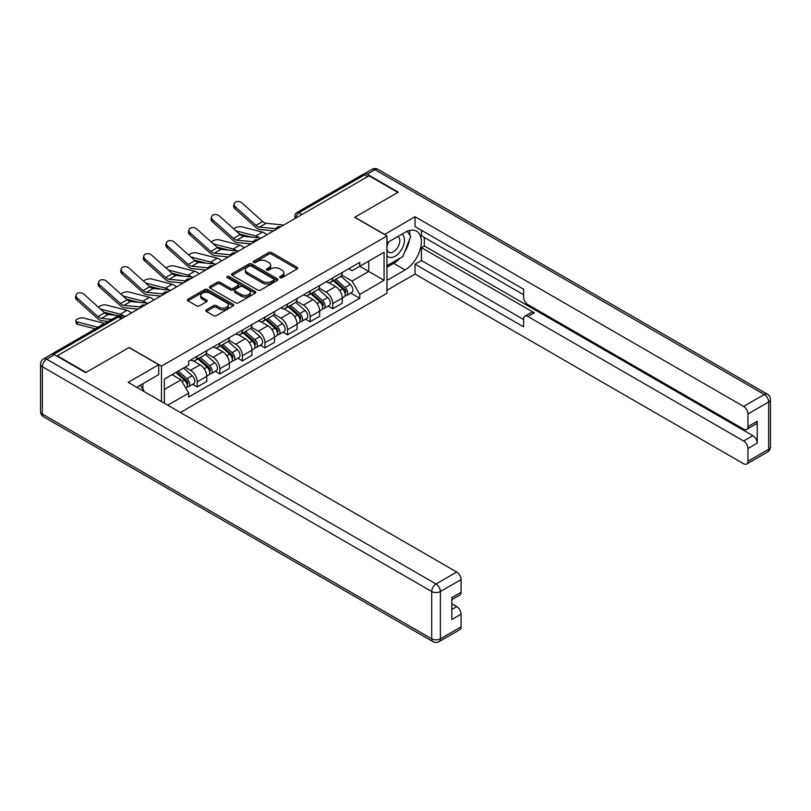 <?xml version="1.0" encoding="UTF-8"?>
<svg xmlns="http://www.w3.org/2000/svg" width="811" height="811" viewBox="0 0 811 811"><rect width="100%" height="100%" fill="white"/><g stroke="black" fill="none" stroke-linecap="round" stroke-linejoin="round"><path stroke-width="1.22" d="M280.048 277.666A1.409 0.811 0 0 0 282.046 277.666L297.14 268.958A2.007 1.156 0 0 0 297.728 268.137A2.007 1.156 0 0 0 297.14 267.316L271.563 252.545A2.007 1.156 0 0 0 268.725 252.545L253.63 261.264A1.409 0.811 0 0 0 253.214 261.841A1.409 0.811 0 0 0 253.63 262.409A1.409 0.811 0 0 0 255.617 262.409L257.574 261.284A6.427 3.71 0 0 1 266.657 261.284L268.796 262.521A6.427 3.71 0 0 1 270.671 265.136A6.427 3.71 0 0 1 268.796 267.762L266.839 268.897A1.409 0.811 0 0 0 266.424 269.465A1.409 0.811 0 0 0 266.839 270.043A1.409 0.811 0 0 0 268.826 270.043L270.783 268.917A6.427 3.71 0 0 1 279.876 268.917L282.005 270.144A6.427 3.71 0 0 1 283.891 272.77A6.427 3.71 0 0 1 282.005 275.395L280.048 276.521A1.409 0.811 0 0 0 279.643 277.098A1.409 0.811 0 0 0 280.048 277.666L280.048 276.521M206.349 309.802A2.007 1.156 0 0 0 205.761 310.623A2.007 1.156 0 0 0 206.349 311.444L213.526 315.591A2.007 1.156 0 0 0 216.365 315.591L233.132 305.909A2.007 1.156 0 0 0 233.72 305.088A2.007 1.156 0 0 0 233.132 304.267L207.555 289.507A2.007 1.156 0 0 0 204.717 289.507L187.949 299.178A2.007 1.156 0 0 0 187.361 299.999A2.007 1.156 0 0 0 187.949 300.82L196.617 305.828A2.007 1.156 0 0 0 199.465 305.828L206.633 301.682A2.007 1.156 0 0 0 207.221 300.861A2.007 1.156 0 0 0 206.633 300.04L202.334 297.556A5.373 3.102 0 0 1 200.763 295.366A5.373 3.102 0 0 1 204.078 292.497A5.373 3.102 0 0 1 209.937 293.176L226.776 302.888A5.373 3.102 0 0 1 228.347 305.088A5.373 3.102 0 0 1 225.032 307.957A5.373 3.102 0 0 1 219.173 307.278L216.365 305.656A2.007 1.156 0 0 0 213.526 305.656L206.349 309.802L206.349 311.444M161.47 366.136L129.192 347.503L86.057 372.411L57.257 355.776L369.025 175.784L397.826 192.41L354.701 217.307L386.969 235.95L161.47 366.136L161.47 401.577M257.716 290.074A2.007 1.156 0 0 0 260.554 290.074L277.321 280.393A2.007 1.156 0 0 0 277.909 279.582A2.007 1.156 0 0 0 277.321 278.761L251.745 263.991A2.007 1.156 0 0 0 248.906 263.991L232.139 273.672A2.007 1.156 0 0 0 231.551 274.493A2.007 1.156 0 0 0 232.139 275.314L257.716 290.074M227.8 277.97A1.409 0.811 0 0 1 229.229 278.173L255.201 293.166L238.464 302.827A2.007 1.156 0 0 1 235.616 302.827L210.049 288.067L217.216 283.951L217.216 282.289L210.049 286.425A2.007 1.156 0 0 0 209.461 287.246A2.007 1.156 0 0 0 210.049 288.067L210.049 286.425M217.216 283.951A2.007 1.156 0 0 1 220.065 283.951L220.065 282.289A2.007 1.156 0 0 0 217.216 282.289M220.065 282.289L230.436 288.27A2.007 1.156 0 0 0 233.274 288.27L238.039 285.523A2.007 1.156 0 0 0 238.627 284.702A2.007 1.156 0 0 0 238.039 283.88L227.232 277.646A1.409 0.811 0 0 1 226.827 277.078A1.409 0.811 0 0 1 227.688 276.328A1.409 0.811 0 0 1 229.229 276.5L255.222 291.514A2.007 1.156 0 0 1 255.81 292.335A2.007 1.156 0 0 1 255.222 293.156L255.222 291.514M180.427 412.515L386.969 293.278L386.969 235.95M57.257 355.776L57.257 356.282M51.286 354.478A4.096 2.362 -120 0 0 50.718 354.66A4.096 2.362 -120 0 0 50.282 355.056M302.006 214.469L298.975 212.715A4.096 2.362 60 0 0 296.927 212.512L362.497 174.659A4.096 2.362 60 0 1 364.534 174.862L298.975 212.715A4.096 2.362 120 0 0 296.076 217.733L296.076 217.895M367.576 176.616L364.534 174.862M332.692 277.98A9.418 5.434 60 0 1 330.746 282.208L340.296 276.693A9.418 5.434 -120 0 0 342.252 272.466M319.139 288.118L326.042 292.102A9.418 5.434 60 0 1 332.692 303.638L342.252 298.124A9.418 5.434 -120 0 0 335.592 286.587L328.749 282.644M342.252 298.124L342.252 303.213L332.692 308.727L328.12 306.092M330.746 282.208A9.418 5.434 60 0 1 326.113 281.782M332.692 303.638L332.692 308.727M310.116 291.017A9.418 5.434 60 0 1 308.17 295.245L317.719 289.73A9.418 5.434 -120 0 0 319.666 285.502M305.534 319.128L310.116 321.764L319.666 316.249L319.666 311.16A9.418 5.434 -120 0 0 313.016 299.624L306.173 295.68M308.17 295.245A9.418 5.434 60 0 1 303.527 294.819M296.562 301.155L303.456 305.139A9.418 5.434 60 0 1 310.116 316.675L310.116 321.764M287.54 304.054A9.418 5.434 60 0 1 285.584 308.281L295.143 302.767A9.418 5.434 -120 0 0 297.09 298.539M282.958 332.155L287.54 334.801L297.09 329.286L297.09 324.187A9.418 5.434 -120 0 0 290.429 312.661L283.597 308.707M285.584 308.281A9.418 5.434 60 0 1 280.951 307.856M273.976 314.192L280.88 318.176A9.418 5.434 60 0 1 287.54 329.712L287.54 334.801M264.954 317.091A9.418 5.434 60 0 1 263.007 321.318L272.557 315.803A9.418 5.434 -120 0 0 274.513 311.576M260.382 345.192L264.954 347.838L274.513 342.323L274.513 337.224A9.418 5.434 -120 0 0 267.853 325.698L261.01 321.744M263.007 321.318A9.418 5.434 60 0 1 258.374 320.892M251.4 327.228L258.303 331.212A9.418 5.434 60 0 1 264.954 342.739L264.954 347.838M242.377 330.128A9.418 5.434 60 0 1 240.431 334.355L249.981 328.84A9.418 5.434 -120 0 0 251.927 324.613M237.795 358.229L242.377 360.875L251.927 355.36L251.927 350.261A9.418 5.434 -120 0 0 245.277 338.734L238.434 334.781M240.431 334.355A9.418 5.434 60 0 1 235.788 333.929M228.824 340.265L235.717 344.249A9.418 5.434 60 0 1 242.377 355.776L242.377 360.875M219.801 343.165A9.418 5.434 60 0 1 217.845 347.392L227.404 341.877A9.418 5.434 -120 0 0 229.351 337.65M215.219 371.266L219.801 373.912L229.351 368.397L229.351 363.298A9.418 5.434 -120 0 0 222.69 351.771L215.858 347.818M217.845 347.392A9.418 5.434 60 0 1 213.212 346.966M206.237 353.302L213.141 357.286A9.418 5.434 60 0 1 219.801 368.812L219.801 373.912M197.215 356.201A9.418 5.434 60 0 1 195.269 360.419L204.818 354.904A9.418 5.434 -120 0 0 206.775 350.687M192.643 384.302L197.215 386.948L206.775 381.434L206.775 376.334A9.418 5.434 -120 0 0 200.114 364.808L193.282 360.854M195.269 360.419A9.418 5.434 60 0 1 190.636 360.003M185.06 367.14L190.565 370.323A9.418 5.434 60 0 1 197.215 381.849L197.215 386.948M348.689 268.745L352.096 270.712L384.079 252.241L368.731 261.101L368.731 271.462L352.096 281.072L341.715 275.081M164.359 403.239L164.359 379.092L188.679 365.051L188.679 361.128L359.76 262.358L359.76 266.282L384.079 280.322L359.76 294.363L352.096 281.072M384.079 252.241L384.079 280.322M164.359 389.452L181.005 379.842L188.679 393.132L188.679 397.055L359.76 298.286L359.76 294.363M188.679 393.132L167.765 405.206M181.005 379.842L172.033 374.662M350.697 293.055L359.76 298.286M280.616 277.869L282.005 277.068A6.427 3.71 0 0 0 283.891 274.442L283.891 272.77M270.671 265.136L270.671 266.809A6.427 3.71 0 0 1 268.796 269.434L267.397 270.235M297.14 267.316L297.14 268.958L271.563 254.218A2.007 1.156 0 0 0 268.725 254.218L254.188 262.612M277.321 278.761L277.321 280.393L251.745 265.663A2.007 1.156 0 0 0 248.906 265.663L232.169 275.324L232.139 273.672M273.763 280.15A1.409 0.811 0 0 0 274.179 279.582A1.409 0.811 0 0 0 273.763 279.004L251.319 266.038A1.409 0.811 0 0 0 249.332 266.038L247.264 267.235A6.427 3.71 0 0 0 245.388 269.86A6.427 3.71 0 0 0 247.264 272.486L262.612 281.336A6.427 3.71 0 0 0 271.705 281.336L273.763 280.15L273.763 281.822A1.409 0.811 0 0 0 274.179 281.245L274.179 279.582M245.388 269.86L245.388 271.533A6.427 3.71 0 0 0 247.264 274.148L247.264 272.486M273.763 281.822L271.705 283.009A6.427 3.71 0 0 1 262.612 283.009L247.264 274.148M220.065 283.951L230.436 289.943A2.007 1.156 0 0 0 233.274 289.943L238.039 287.195A2.007 1.156 0 0 0 238.627 286.374L238.627 284.702M241.191 294.484A5.373 3.102 0 0 0 247.051 295.153A5.373 3.102 0 0 0 250.366 292.295A5.373 3.102 0 0 0 248.795 290.095L242.864 286.668A2.007 1.156 0 0 0 240.026 286.668L235.261 289.415A2.007 1.156 0 0 0 234.673 290.237A2.007 1.156 0 0 0 235.261 291.058L241.191 294.484L241.191 296.157A5.373 3.102 0 0 0 247.051 296.826A5.373 3.102 0 0 0 250.366 293.967L250.366 292.295M234.673 290.237L234.673 291.909A2.007 1.156 0 0 0 235.261 292.73L235.261 291.058M241.191 296.157L235.261 292.73M228.347 305.088L228.347 306.761A5.373 3.102 0 0 1 225.032 309.63A5.373 3.102 0 0 1 219.173 308.95L216.365 307.328A2.007 1.156 0 0 0 213.526 307.328L206.379 311.454M200.763 295.366L200.763 297.039A5.373 3.102 0 0 0 202.334 299.229L202.334 297.556M206.612 301.702L202.334 299.229M233.132 304.267L233.132 305.909L207.555 291.169A2.007 1.156 0 0 0 204.717 291.169L187.98 300.84M266.789 234.805A10.239 5.91 -120 0 0 262.45 232.128L241.82 226.827A4.704 1.896 -11.9 0 0 237.268 227.1A4.704 1.896 -11.9 0 0 233.994 229.097M333.351 280.707L342.546 288.919A5.119 2.95 60 0 1 344.158 296.826L342.242 297.931M333.595 280.92L337.923 283.424M334.274 280.17L344.513 289.304A2.453 1.419 60 0 1 345.283 293.106A2.453 1.419 60 0 1 345.06 293.187M335.805 279.288L345.01 287.489A5.119 2.95 60 0 1 346.621 295.407A5.119 2.95 60 0 1 345.07 295.569M340.944 276.206L350.22 284.489A5.119 2.95 60 0 1 351.832 292.396L346.621 295.407M251.39 237.096L239.488 234.034M259.267 237.866A10.239 5.91 -120 0 0 255.789 235.971L235.971 230.871M283.738 225.022L266.14 223.289A7.573 4.369 60 0 1 262.663 221.525L242.033 203.014A4.704 3.345 15.6 0 0 237.4 201.493A4.704 3.345 15.6 0 0 234.176 203.673A4.704 3.345 15.6 0 0 235.383 206.866L234.876 208.66A4.704 3.345 -164.4 0 1 233.669 205.477L234.176 203.673M275.74 228.732L259.479 227.131A7.573 4.369 60 0 1 256.002 225.367L235.383 206.866M273.601 230.871L260.209 229.554A10.239 5.91 60 0 1 255.495 227.171L234.876 208.66M244.212 247.842A10.239 5.91 -120 0 0 239.863 245.165L219.244 239.863A4.704 1.896 -11.9 0 0 214.682 240.137A4.704 1.896 -11.9 0 0 211.418 242.134M310.765 293.744L319.97 301.945A5.119 2.95 60 0 1 321.582 309.863L319.666 310.968M311.008 293.957L315.347 296.461M311.698 293.207L321.937 302.341A2.453 1.419 60 0 1 322.707 306.142A2.453 1.419 60 0 1 322.484 306.223M313.228 292.315L322.433 300.526A5.119 2.95 60 0 1 324.035 308.444A5.119 2.95 60 0 1 322.494 308.606M318.358 289.243L327.644 297.525A5.119 2.95 60 0 1 329.246 305.433L324.035 308.444M228.814 250.133L216.912 247.071M236.69 250.903A10.239 5.91 -120 0 0 233.203 249.007L213.394 243.908M221.626 260.878A10.239 5.91 -120 0 0 217.287 258.202L196.667 252.9A4.704 1.896 -11.9 0 0 192.106 253.174A4.704 1.896 -11.9 0 0 188.831 255.171M288.189 306.781L297.394 314.982A5.119 2.95 60 0 1 298.995 322.9L297.09 324.005M288.432 306.994L292.761 309.498M289.121 306.244L299.36 315.378A2.453 1.419 60 0 1 300.131 319.179A2.453 1.419 60 0 1 299.908 319.26M290.652 305.352L299.847 313.563A5.119 2.95 60 0 1 301.459 321.48A5.119 2.95 60 0 1 299.908 321.643M295.782 302.28L305.058 310.562A5.119 2.95 60 0 1 306.67 318.47L301.459 321.48M206.227 263.17L194.336 260.108M214.104 263.94A10.239 5.91 -120 0 0 210.627 262.044L190.808 256.945M384.515 234.531L415.05 216.73L743.616 406.423L764.307 394.47L374.956 169.681L367.14 174.193L398.262 192.156L354.843 217.226L384.515 234.359M386.969 242.803L405.064 232.351A23.032 13.29 120 0 1 416.58 231.216A23.032 13.29 120 0 1 420.108 249.666A23.032 13.29 120 0 1 405.064 269.962L386.969 280.403M386.969 290.267L415.05 274.057L415.05 264.193L523.612 326.863L523.612 319.007A6.143 3.548 -120 0 1 524.879 316.199A6.143 3.548 -120 0 1 527.951 316.503L743.616 441.012L752.872 435.669A6.143 3.548 60 0 1 757.221 443.191L757.221 421.294A6.143 3.548 60 0 1 755.943 424.102L746.678 429.455A6.143 3.548 -120 0 0 747.955 426.637L747.955 413.945A6.143 3.548 -120 0 0 743.616 406.423M424.315 237.451L424.315 245.976L421.426 247.649L421.426 260.513L415.05 264.193M421.426 230.263L421.426 235.778L523.612 294.778M746.678 429.455A6.143 3.548 -120 0 1 743.616 429.151L527.951 304.642A6.143 3.548 -120 0 1 523.612 297.12L523.612 289.263L415.05 226.583L415.05 216.73M415.05 274.057L743.616 463.74A6.143 3.548 -120 0 0 746.678 464.044A6.143 3.548 -120 0 0 747.955 461.236L747.955 448.534A6.143 3.548 -120 0 0 743.616 441.012M367.14 174.193A6.143 3.548 -120 0 0 364.078 173.889A6.143 3.548 -120 0 0 363.419 174.477M421.426 247.649L534.317 312.823L527.951 316.503M424.315 245.976L752.872 435.669M421.426 260.513L523.612 319.514M524.879 316.199L531.246 312.519A6.143 3.548 60 0 1 534.317 312.823M386.969 267.204L393.629 263.352A23.032 13.29 120 0 0 400.016 258.172M404.588 252.14A23.032 13.29 120 0 0 409.545 239.367M409.91 235.241A23.032 13.29 120 0 0 409.342 230.547M54.509 354.691L46.693 359.202A6.143 3.548 -120 0 0 43.622 358.898L51.438 354.387A6.143 3.548 60 0 1 54.509 354.691L85.621 372.654L129.05 347.584L158.723 364.717L158.723 374.581L138.164 386.452A23.032 13.29 120 0 0 136.775 387.313M158.723 364.717L128.179 382.356L456.735 572.039A6.143 3.548 60 0 1 461.084 579.561L461.084 592.263A6.143 3.548 60 0 1 459.807 595.081L451.818 599.694M142.939 389.229L142.939 383.694M451.818 609.477L456.735 606.638A6.143 3.548 60 0 1 461.084 614.16L461.084 626.862A6.143 3.548 60 0 1 459.807 629.671L439.106 641.623A6.143 3.548 -120 0 0 440.383 638.815L461.084 626.862M461.084 592.263L451.818 597.616L451.818 619.513L461.084 614.16M456.735 606.638L451.818 603.8M386.969 255.587A13.3 7.684 120 0 0 397.552 254.441A13.3 7.684 120 0 0 404.486 239.955A13.3 7.684 120 0 0 402.074 234.085M388.084 242.154A13.3 7.684 120 0 0 386.969 244.557M386.969 249.007A9.114 5.261 120 0 0 388.814 252.292A9.114 5.261 120 0 0 395.829 249.849A9.114 5.261 120 0 0 399.803 240.685A9.114 5.261 120 0 0 397.917 236.508A9.114 5.261 120 0 0 397.887 236.498M388.844 241.719A9.114 5.261 120 0 0 386.969 247.183M407.152 231.307L410.701 236.366L402.895 256.509L387.263 265.532M140.171 385.286L143.811 390.466L143.517 391.206M261.162 238.059L243.564 236.325A7.573 4.369 60 0 1 240.076 234.561L219.457 216.05A4.704 3.345 15.6 0 0 214.824 214.53A4.704 3.345 15.6 0 0 211.59 216.709A4.704 3.345 15.6 0 0 212.796 219.893L212.3 221.697A4.704 3.345 -164.4 0 1 211.093 218.514L211.59 216.709M253.154 241.769L236.903 240.168A7.573 4.369 60 0 1 233.426 238.404L212.796 219.893M251.025 243.908L237.623 242.59A10.239 5.91 60 0 1 232.919 240.208L212.3 221.697M238.586 251.086L220.987 249.362A7.573 4.369 60 0 1 217.5 247.598L196.88 229.087A4.704 3.345 15.6 0 0 192.248 227.567A4.704 3.345 15.6 0 0 189.014 229.746A4.704 3.345 15.6 0 0 190.22 232.929L189.713 234.734A4.704 3.345 -164.4 0 1 188.507 231.551L189.014 229.746M230.577 254.806L214.327 253.204A7.573 4.369 60 0 1 210.84 251.44L190.22 232.929M228.449 256.945L215.047 255.627A10.239 5.91 60 0 1 210.343 253.245L189.713 234.734M199.05 273.915A10.239 5.91 -120 0 0 194.711 271.239L174.081 265.937A4.704 1.896 -11.9 0 0 169.529 266.211A4.704 1.896 -11.9 0 0 166.255 268.208M265.613 319.808L274.807 328.019A5.119 2.95 60 0 1 276.419 335.936L274.513 337.041M265.856 320.031L270.185 322.535M266.535 319.281L276.774 328.414A2.453 1.419 60 0 1 277.544 332.206A2.453 1.419 60 0 1 277.321 332.297M268.076 318.388L277.271 326.6A5.119 2.95 60 0 1 278.883 334.517A5.119 2.95 60 0 1 277.332 334.679M273.206 315.317L282.481 323.589A5.119 2.95 60 0 1 284.093 331.506L278.883 334.517M183.651 276.206L171.75 273.145M191.528 276.977A10.239 5.91 -120 0 0 188.051 275.081L168.232 269.982M176.474 286.952A10.239 5.91 -120 0 0 172.125 284.276L151.505 278.964A4.704 1.896 -11.9 0 0 146.953 279.248A4.704 1.896 -11.9 0 0 143.679 281.245M243.036 332.845L252.231 341.056A5.119 2.95 60 0 1 253.843 348.973L251.927 350.078M243.28 333.068L247.608 335.561M243.959 332.317L254.198 341.451A2.453 1.419 60 0 1 254.968 345.243A2.453 1.419 60 0 1 254.745 345.334M245.49 331.425L254.695 339.637A5.119 2.95 60 0 1 256.296 347.554A5.119 2.95 60 0 1 254.755 347.716M250.619 328.343L259.905 336.626A5.119 2.95 60 0 1 261.507 344.543L256.296 347.554M161.075 289.243L149.173 286.182M168.952 290.014A10.239 5.91 -120 0 0 165.474 288.118L145.656 283.019M153.887 299.989A10.239 5.91 -120 0 0 149.548 297.302L128.929 292.001A4.704 1.896 -11.9 0 0 124.367 292.284A4.704 1.896 -11.9 0 0 121.092 294.281M220.45 345.881L229.655 354.093A5.119 2.95 60 0 1 231.257 362.01L229.351 363.105M220.693 346.104L225.022 348.598M221.383 345.344L231.622 354.488A2.453 1.419 60 0 1 232.392 358.28A2.453 1.419 60 0 1 232.169 358.371M222.913 344.462L232.118 352.673A5.119 2.95 60 0 1 233.72 360.591A5.119 2.95 60 0 1 232.179 360.753M228.043 341.38L237.329 349.663A5.119 2.95 60 0 1 238.931 357.58L233.72 360.591M138.488 302.27L126.597 299.218M146.365 303.05A10.239 5.91 -120 0 0 142.888 301.155L123.079 296.056M216.01 264.122L198.401 262.399A7.573 4.369 60 0 1 194.924 260.635L174.294 242.124A4.704 3.345 15.6 0 0 169.671 240.603A4.704 3.345 15.6 0 0 166.437 242.783A4.704 3.345 15.6 0 0 167.644 245.966L167.137 247.771A4.704 3.345 -164.4 0 1 165.931 244.587L166.437 242.783M208.001 267.833L191.751 266.241A7.573 4.369 60 0 1 188.264 264.477L167.644 245.966M205.862 269.982L192.471 268.664A10.239 5.91 60 0 1 187.757 266.282L167.137 247.771M193.423 277.159L175.825 275.436A7.573 4.369 60 0 1 172.337 273.672L151.718 255.161A4.704 3.345 15.6 0 0 147.085 253.64A4.704 3.345 15.6 0 0 143.851 255.82A4.704 3.345 15.6 0 0 145.057 259.003L144.561 260.807A4.704 3.345 -164.4 0 1 143.354 257.624L143.851 255.82M185.415 280.87L169.164 279.278A7.573 4.369 60 0 1 165.687 277.514L145.057 259.003M183.286 283.019L169.884 281.701A10.239 5.91 60 0 1 165.18 279.319L144.561 260.807M170.847 290.196L153.249 288.473A7.573 4.369 60 0 1 149.761 286.709L129.142 268.198A4.704 3.345 15.6 0 0 124.509 266.677A4.704 3.345 15.6 0 0 121.275 268.857A4.704 3.345 15.6 0 0 122.481 272.04L121.974 273.844A4.704 3.345 -164.4 0 1 120.768 270.661L121.275 268.857M162.839 293.906L146.588 292.315A7.573 4.369 60 0 1 143.101 290.551L122.481 272.04M160.71 296.056L147.308 294.738A10.239 5.91 60 0 1 142.604 292.355L121.974 273.844M131.311 313.026A10.239 5.91 -120 0 0 126.972 310.339L106.342 305.037A4.704 1.896 -11.9 0 0 101.791 305.321A4.704 1.896 -11.9 0 0 98.516 307.318M197.874 358.918L207.069 367.13A5.119 2.95 60 0 1 208.68 375.047L206.775 376.142M198.117 359.141L202.446 361.635M198.796 358.381L209.035 367.525A2.453 1.419 60 0 1 209.806 371.316A2.453 1.419 60 0 1 209.583 371.408M200.337 357.499L209.532 365.71A5.119 2.95 60 0 1 211.144 373.628A5.119 2.95 60 0 1 209.593 373.79M205.467 354.417L214.743 362.699A5.119 2.95 60 0 1 216.355 370.617L211.144 373.628M115.912 315.307L104.011 312.255M123.789 316.087A10.239 5.91 -120 0 0 120.312 314.192L100.493 309.092M148.271 303.233L130.662 301.51A7.573 4.369 60 0 1 127.185 299.746L106.565 281.235A4.704 3.345 15.6 0 0 101.933 279.714A4.704 3.345 15.6 0 0 98.699 281.893A4.704 3.345 15.6 0 0 99.905 285.077L99.398 286.881A4.704 3.345 -164.4 0 1 98.192 283.698L98.699 281.893M140.262 306.943L124.012 305.352A7.573 4.369 60 0 1 120.525 303.588L99.905 285.077M138.123 309.092L124.732 307.774A10.239 5.91 60 0 1 120.018 305.392L99.398 286.881M77.613 324.309A4.704 1.896 168.1 0 1 76.335 323.356L75.828 320.974A4.704 1.896 -11.9 0 0 77.106 321.916L77.613 324.309L95.384 328.871M104.731 323.477A10.239 5.91 -120 0 0 104.386 323.376L83.766 318.074A4.704 1.896 -11.9 0 0 78.525 318.581A4.704 1.896 -11.9 0 0 75.828 320.974M175.855 372.462L184.492 380.166A5.119 2.95 60 0 1 186.104 388.084L185.851 388.226M175.946 372.411L179.87 374.672M176.788 371.925L186.459 380.552A2.453 1.419 60 0 1 187.229 384.353A2.453 1.419 60 0 1 187.006 384.444M178.319 371.043L186.956 378.747A5.119 2.95 60 0 1 188.557 386.654A5.119 2.95 60 0 1 187.017 386.827M183.529 368.032L192.166 375.736A5.119 2.95 60 0 1 193.768 383.654L188.557 386.654M98.07 327.32A10.239 5.91 -120 0 0 97.736 327.218L77.106 321.916M125.685 316.27L108.086 314.546A7.573 4.369 60 0 1 104.599 312.782L83.979 294.271A4.704 3.345 15.6 0 0 79.346 292.751A4.704 3.345 15.6 0 0 76.112 294.93A4.704 3.345 15.6 0 0 77.319 298.113L76.822 299.918A4.704 3.345 -164.4 0 1 75.616 296.735L76.112 294.93M111.786 319.402L101.426 318.388A7.573 4.369 60 0 1 97.949 316.625L77.319 298.113M108.299 321.409L102.145 320.811A10.239 5.91 60 0 1 97.442 318.429L76.822 299.918M296.218 217.814L296.076 217.733A4.096 2.362 0 0 1 294.88 216.061L294.88 218.585M219.801 368.812L229.351 363.298M242.377 355.776L251.927 350.261M264.954 342.739L274.513 337.224M287.54 329.712L297.09 324.187M310.116 316.675L319.666 311.16M197.215 381.849L206.775 376.334M190.565 370.323L200.114 364.808M213.141 357.286L222.69 351.771M235.717 344.249L245.277 338.734M258.303 331.212L267.853 325.698M280.88 318.176L290.429 312.661M303.456 305.139L313.016 299.624M326.042 292.102L335.592 286.587M280.19 227.07A4.096 2.362 120 0 0 278.386 228.114M257.614 240.107A4.096 2.362 120 0 0 255.8 241.151M235.028 253.144A4.096 2.362 120 0 0 233.223 254.188M212.452 266.18A4.096 2.362 120 0 0 210.647 267.224M189.875 279.217A4.096 2.362 120 0 0 188.071 280.261M167.299 292.254A4.096 2.362 120 0 0 165.485 293.288M144.713 305.281A4.096 2.362 120 0 0 142.908 306.325M121.376 318.764L118.335 317.01L53.708 354.316M122.573 318.064L120.383 316.807A4.096 2.362 120 0 0 118.335 317.01A4.096 2.362 60 0 0 116.287 316.807L50.718 354.66M282.005 277.068L282.005 275.395M266.839 270.043L266.839 268.897M268.796 269.434L268.796 267.762M253.63 262.409L253.63 261.264M268.725 254.218L268.725 252.545M271.563 254.218L271.563 252.545M248.906 265.663L248.906 263.991M251.745 265.663L251.745 263.991M262.612 283.009L262.612 281.336M271.705 283.009L271.705 281.336M230.436 289.943L230.436 288.27M233.274 289.943L233.274 288.27M238.039 287.195L238.039 285.523M229.229 278.173L229.229 276.5M213.526 307.328L213.526 305.656M216.365 307.328L216.365 305.656M219.173 308.95L219.173 307.278M206.633 301.682L206.633 300.04M187.949 300.82L187.949 299.178M204.717 291.169L204.717 289.507M207.555 291.169L207.555 289.507M342.546 288.919L339.677 290.571M345.79 291.98L344.878 292.507M350.22 284.489L345.01 287.489M262.45 232.128L255.789 235.971M259.479 227.131L266.14 223.289M256.002 225.367L262.663 221.525M319.97 301.945L317.101 303.608M323.214 305.017L322.291 305.544M327.644 297.525L322.433 300.526M239.863 245.165L233.203 249.007M297.394 314.982L294.525 316.645M300.638 318.054L299.715 318.581M305.058 310.562L299.847 313.563M217.287 258.202L210.627 262.044M747.955 426.637L757.221 421.294M757.221 443.191L747.955 448.534M747.955 461.236L768.656 449.284L768.656 401.992L747.955 413.945M393.629 263.352L405.064 269.962M768.656 449.284A6.143 3.548 60 0 1 767.378 452.102A6.143 6.143 0 0 0 770.45 446.78A6.143 3.548 180 0 1 768.656 449.284M768.656 401.992A6.143 3.548 0 0 0 770.45 399.478A6.143 6.143 0 0 0 767.378 394.166A6.143 3.548 -60 0 0 764.307 394.47A6.143 3.548 60 0 1 768.656 401.992M364.078 173.889L371.894 169.377A6.143 3.548 60 0 1 374.956 169.681A6.143 3.548 -60 0 1 378.027 169.377L767.378 394.166M43.622 358.898A6.143 6.143 0 0 0 40.55 364.22A6.143 3.548 180 0 0 42.344 366.724A6.143 3.548 -60 0 1 46.693 359.202L436.044 583.991A6.143 3.548 -60 0 0 431.695 591.513L42.344 366.724L42.344 414.026L431.695 638.815L431.695 591.513A6.143 3.548 0 0 0 440.383 591.513L440.383 638.815A6.143 3.548 180 0 1 431.695 638.815A6.143 3.548 -60 0 0 432.973 641.623A6.143 6.143 0 0 0 439.106 641.623M461.084 579.561L440.383 591.513A6.143 3.548 -120 0 0 436.044 583.991L456.735 572.039M43.622 416.834A6.143 3.548 -60 0 1 42.344 414.026A6.143 3.548 0 0 1 40.55 411.522A6.143 6.143 0 0 0 43.622 416.834L432.973 641.623M236.903 240.168L243.564 236.325M233.426 238.404L240.076 234.561M214.327 253.204L220.987 249.362M210.84 251.44L217.5 247.598M274.807 328.019L271.938 329.682M278.061 331.091L277.139 331.618M282.481 323.589L277.271 326.6M194.711 271.239L188.051 275.081M252.231 341.056L249.362 342.718M255.475 344.117L254.553 344.655M259.905 336.626L254.695 339.637M172.125 284.276L165.474 288.118M229.655 354.093L226.786 355.755M232.899 357.154L231.976 357.692M237.329 349.663L232.118 352.673M149.548 297.302L142.888 301.155M191.751 266.241L198.401 262.399M188.264 264.477L194.924 260.635M169.164 279.278L175.825 275.436M165.687 277.514L172.337 273.672M146.588 292.315L153.249 288.473M143.101 290.551L149.761 286.709M207.069 367.13L204.2 368.792M210.323 370.191L209.4 370.728M214.743 362.699L209.532 365.71M126.972 310.339L120.312 314.192M124.012 305.352L130.662 301.51M120.525 303.588L127.185 299.746M184.492 380.166L182.019 381.596M187.736 383.228L186.814 383.765M192.166 375.736L186.956 378.747M104.386 323.376L97.736 327.218M101.426 318.388L108.086 314.546M97.949 316.625L104.599 312.782M280.535 226.867A4.096 4.096 0 0 0 275.284 229.898M257.959 239.904A4.096 4.096 0 0 0 252.708 242.935M235.383 252.941A4.096 4.096 0 0 0 230.131 255.972M212.796 265.978A4.096 4.096 0 0 0 207.545 269.009M190.22 279.014A4.096 4.096 0 0 0 184.969 282.046M167.644 292.051A4.096 4.096 0 0 0 162.393 295.082M145.057 305.088A4.096 4.096 0 0 0 139.806 308.119M120.383 316.807A4.096 4.096 0 0 0 116.287 316.807M296.927 212.512A4.096 4.096 0 0 0 294.88 216.061M746.678 464.044L767.378 452.102M770.45 446.78L770.45 399.478M378.027 169.377A6.143 6.143 0 0 0 371.894 169.377M40.55 364.22L40.55 411.522"/></g></svg>
